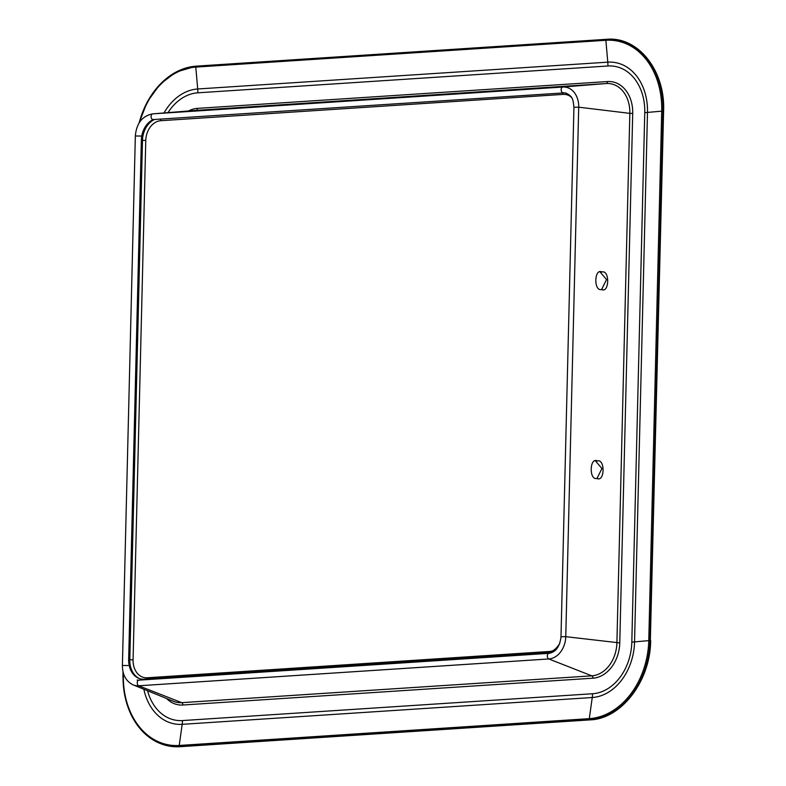 <?xml version="1.0" encoding="UTF-8"?>
<svg xmlns="http://www.w3.org/2000/svg" width="786" height="786" viewBox="0 0 786 786"><rect width="100%" height="100%" fill="white"/><g stroke="black" fill="none" stroke-linecap="round" stroke-linejoin="round"><path stroke-width="1.18" d="M600.19 272.094L606.546 279.561L601.614 289.494M601.968 271.985C594.157 267.928 593.577 291.645 601.536 289.494C609.356 293.551 609.936 269.824 601.968 271.985L601.035 271.956M595.572 461.038L601.929 468.505L596.996 478.448M597.35 460.93C589.539 456.872 588.96 480.6 596.918 478.438C604.739 482.496 605.318 458.778 597.35 460.93L596.417 460.91M596.918 478.438L597.851 478.458M601.536 289.494L602.469 289.513M571.491 97.543A20.809 15.897 -81.2 0 0 565.792 93.023M153.191 119.58A20.809 15.897 -81.2 0 0 141.352 140.105L128.658 659.552A20.809 15.897 -81.2 0 0 138.925 678.377A20.809 15.897 -81.2 0 0 144.172 679.183L546.476 652.871A20.809 15.897 -81.2 0 0 559.868 643.105M563.375 92.738A2.869 1.827 -93.7 0 1 563.179 92.768A2.869 1.827 -93.7 0 1 562.923 92.748A2.869 1.827 -93.7 0 1 561.165 89.84A2.869 1.827 -93.7 0 1 562.786 87.04L152.71 113.862A21.36 16.31 -81.2 0 0 152.513 113.882L195.901 110.374A31.617 24.15 -81.2 0 0 195.616 110.394M153.584 119.443A2.869 1.827 -93.7 0 1 153.103 119.58A2.869 1.827 -93.7 0 1 152.848 119.57A2.869 1.827 -93.7 0 1 151.089 116.652A2.869 1.827 -93.7 0 1 152.71 113.862L196.195 110.354A2.201 1.405 86.3 0 0 197.443 108.37A33.788 25.81 -81.2 0 0 188.512 110.973M140.959 136.047L135.339 135.988L122.4 665.467C122.469 674.899 126.055 681.374 133.158 684.881A21.36 16.31 -81.2 0 0 138.729 685.785L548.815 658.963A21.36 16.31 -81.2 0 0 565.763 636.67L578.712 107.191A21.36 16.31 -81.2 0 0 562.786 87.04L606.271 83.532A2.201 1.405 86.3 0 0 607.519 81.557L197.443 108.37M128.02 665.516L122.4 665.467M147.562 690.756A49.439 37.757 -81.2 0 0 182.48 720.566L592.556 693.743A49.439 37.757 -81.2 0 0 631.816 642.123A22.018 2.378 -178.6 0 0 634.548 641.897L650.346 640.482L663.394 111.15M631.816 642.123L644.756 112.644A49.439 37.757 -81.2 0 0 607.902 65.995A22.018 14.01 86.3 0 0 607.784 62.163L605.868 40.282A0.884 0.56 -93.7 0 1 606.35 39.339L606.635 39.3A0.884 0.56 -93.7 0 1 606.664 39.3L196.549 66.122A0.884 0.56 -93.7 0 1 196.588 66.122M182.48 720.566A22.018 14.01 -93.7 0 1 182.175 724.328L179.218 745.462A0.884 0.56 86.3 0 0 179.64 746.553L179.915 746.671A0.884 0.56 86.3 0 0 180.171 746.69M158.32 742.682A76.006 58.056 -81.2 0 0 158.438 742.741A76.006 58.056 -81.2 0 0 179.915 746.671L590.001 719.848A0.884 0.56 86.3 0 0 590.178 719.878C621.608 718.836 650.474 680.804 650.661 640.57L650.444 640.619M592.556 693.743A22.018 14.01 -93.7 0 1 592.251 697.516L589.294 718.65A0.884 0.56 86.3 0 0 589.726 719.73L590.001 719.848A76.006 58.056 -81.2 0 0 650.346 640.482L663.6 111.091C665.408 70.74 638.193 36.225 606.645 39.3L196.569 66.122A76.006 58.056 -81.2 0 0 194.093 66.348A76.006 58.056 -81.2 0 0 193.955 66.368M123.923 674.771L123.048 674.909A75.928 57.997 -81.2 0 0 158.192 742.623A75.928 57.997 -81.2 0 0 179.64 746.553L589.726 719.73A75.928 57.997 -81.2 0 0 650.012 640.452L662.952 110.973A75.928 57.997 -81.2 0 0 606.35 39.339L196.274 66.152A75.928 57.997 -81.2 0 0 193.818 66.378A75.928 57.997 -81.2 0 0 139.171 122.862M123.412 673.258L123.373 674.791A74.906 57.211 -81.2 0 0 179.218 745.462L589.294 718.65A74.906 57.211 -81.2 0 0 648.774 640.433L661.714 110.954A74.906 57.211 -81.2 0 0 605.868 40.282L195.793 67.095A74.906 57.211 -81.2 0 0 139.741 121.987M143.838 689.234A53.261 40.685 -81.2 0 0 182.175 724.328L592.251 697.516A53.261 40.685 -81.2 0 0 634.548 641.897L647.487 112.418L663.286 111.013A76.006 58.056 -81.2 0 0 606.635 39.3M549.217 653.343A2.869 1.827 86.3 0 0 548.962 653.333C555.82 652.144 559.828 646.623 560.998 636.778L565.763 636.67L619.771 642.909L632.71 113.439A33.788 25.81 -81.2 0 0 607.519 81.557M139.142 680.165A2.869 1.827 86.3 0 0 138.886 680.145L548.962 653.333A2.869 1.827 86.3 0 0 547.321 655.897A2.869 1.827 86.3 0 0 548.815 658.963L591.799 675.842A31.617 24.15 -81.2 0 0 616.902 642.83L629.841 113.361L632.71 113.439M137.137 680.077L138.886 680.145A2.869 1.827 86.3 0 0 137.245 682.71A2.869 1.827 86.3 0 0 138.729 685.785L181.723 702.664L591.799 675.842A2.201 1.405 -93.7 0 1 592.939 678.19A33.788 25.81 -81.2 0 0 619.771 642.909M133.158 684.881L173.46 701.318A31.617 24.15 -81.2 0 0 181.723 702.664A2.201 1.405 -93.7 0 1 182.863 705.013L592.939 678.19M166.603 698.518A33.788 25.81 -81.2 0 0 182.863 705.013M607.902 65.995L197.826 92.817A22.018 14.01 86.3 0 0 197.699 88.985L195.793 67.095A0.884 0.56 -93.7 0 1 196.274 66.152L176.035 72.066L160.02 84.289L147.267 101.885L138.955 123.215M644.756 112.644A22.018 2.378 -178.6 0 0 647.487 112.418A53.261 40.685 -81.2 0 0 607.784 62.163L197.699 88.985A53.261 40.685 -81.2 0 0 164.019 112.948M197.826 92.817A49.439 37.757 -81.2 0 0 168.017 112.624M153.103 119.58L564.938 92.836C573.544 95.872 573.023 100.608 573.937 107.309L578.712 107.191L629.841 113.361A31.617 24.15 -81.2 0 0 606.271 83.532L196.195 110.354A31.617 24.15 -81.2 0 0 195.901 110.374M570.97 96.904A18.933 14.462 -81.2 0 0 563.12 94.389L160.806 120.7A2.201 1.405 86.3 0 0 160.432 119.099M160.806 120.7A18.933 14.462 -81.2 0 0 145.774 140.468L133.08 659.916L128.658 659.552M145.774 140.468L142.492 140.33L129.798 659.778A21.114 16.123 -81.2 0 0 139.574 678.613M133.08 659.916A18.933 14.462 -81.2 0 0 147.188 677.778L549.502 651.466A2.201 1.405 -93.7 0 1 549.355 652.351M147.188 677.778A2.201 1.405 -93.7 0 1 146.903 679.006M563.12 94.389A2.201 1.405 86.3 0 0 562.747 92.787M549.502 651.466A18.933 14.462 -81.2 0 0 552.961 650.71M154.547 119.492A21.114 16.123 -81.2 0 0 142.492 140.33L141.352 140.105M560.998 636.778L573.937 107.309M123.009 671.706L122.93 674.86C123.304 707.822 135.054 730.41 158.192 742.623L158.438 742.741C165.355 745.855 172.566 747.172 180.092 746.7L590.178 719.878M152.513 113.882C142.187 116.023 136.459 123.392 135.339 135.988"/></g></svg>
